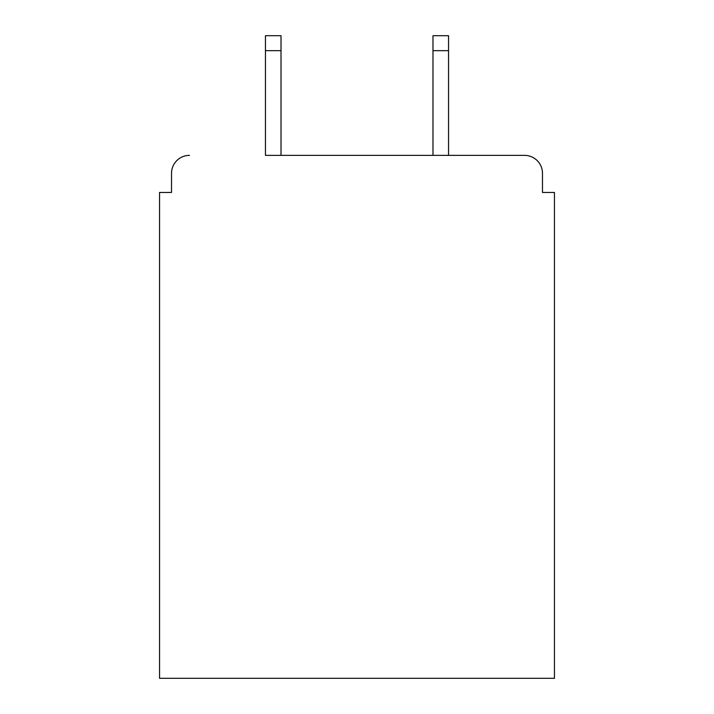 <?xml version="1.0" encoding="UTF-8"?>
<svg xmlns="http://www.w3.org/2000/svg" width="714" height="714" viewBox="0 0 714 714"><rect width="100%" height="100%" fill="white"/><g stroke="black" fill="none" stroke-linecap="round" stroke-linejoin="round"><path stroke-width="1.07" d="M542.479 192.459L542.479 173.315L542.479 192.459L554.448 192.459L554.448 678.3L159.552 678.3L159.552 192.459L171.521 192.459L171.521 173.315L171.521 192.459M265.456 50.658L265.456 35.7L281.013 35.7L281.013 50.658L265.456 50.658L265.456 155.366L524.531 155.366L448.544 155.366L448.544 50.658L432.987 50.658L432.987 35.7L448.544 35.7L448.544 50.658M542.479 173.315A17.948 17.948 0 0 0 524.531 155.366M189.469 155.366A17.948 17.948 0 0 0 171.521 173.315M432.987 50.658L432.987 155.366L281.013 155.366L281.013 50.658"/></g></svg>
